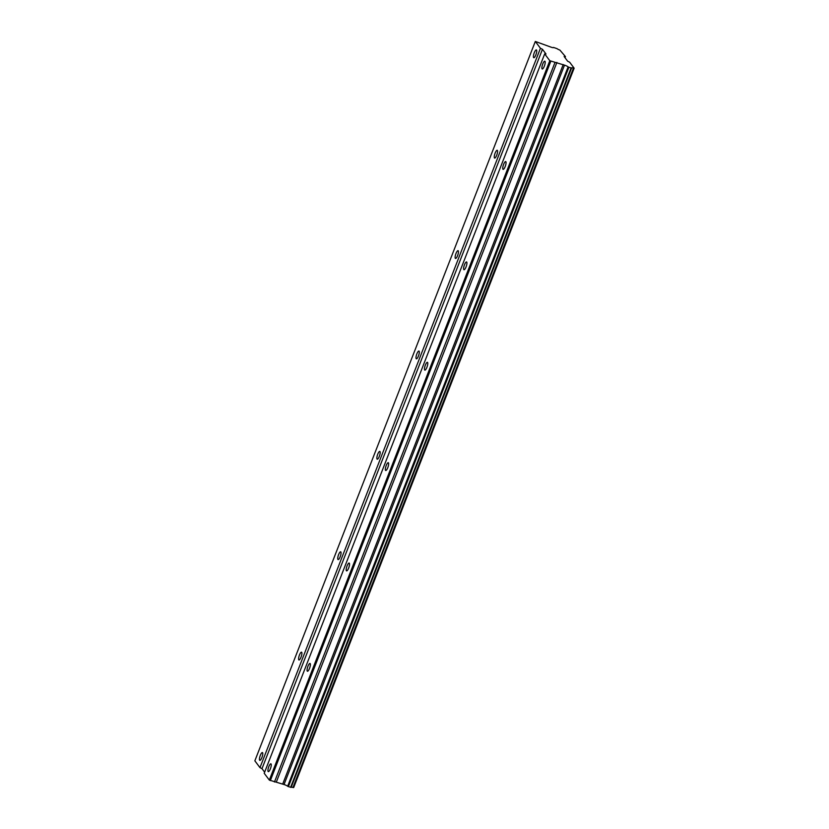 <?xml version="1.0" encoding="UTF-8"?>
<svg xmlns="http://www.w3.org/2000/svg" width="829" height="829" viewBox="0 0 829 829"><rect width="100%" height="100%" fill="white"/><g stroke="black" fill="none" stroke-linecap="round" stroke-linejoin="round"><path stroke-width="1.24" d="M535.855 54.869A4.104 1.109 -71.6 0 0 536.363 49.916A4.104 1.109 -71.6 0 0 534.27 52.755A4.104 1.109 -71.6 0 0 533.762 57.709A4.104 1.109 -71.6 0 0 535.855 54.869M261.912 757.509A4.104 1.109 -71.6 0 0 262.41 752.556A4.104 1.109 -71.6 0 0 260.316 755.395A4.104 1.109 -71.6 0 0 259.819 760.338A4.104 1.109 -71.6 0 0 261.912 757.509M301.041 657.128A4.104 1.109 -71.6 0 0 301.549 652.174A4.104 1.109 -71.6 0 0 299.456 655.014A4.104 1.109 -71.6 0 0 298.948 659.967A4.104 1.109 -71.6 0 0 301.041 657.128M340.18 556.756A4.104 1.109 -71.6 0 0 340.678 551.803A4.104 1.109 -71.6 0 0 338.595 554.632A4.104 1.109 -71.6 0 0 338.087 559.585A4.104 1.109 -71.6 0 0 340.18 556.756M379.309 456.375A4.104 1.109 -71.6 0 0 379.817 451.422A4.104 1.109 -71.6 0 0 377.723 454.261A4.104 1.109 -71.6 0 0 377.226 459.214A4.104 1.109 -71.6 0 0 379.309 456.375M418.448 355.993A4.104 1.109 -71.6 0 0 418.956 351.05A4.104 1.109 -71.6 0 0 416.863 353.879A4.104 1.109 -71.6 0 0 416.355 358.833A4.104 1.109 -71.6 0 0 418.448 355.993M457.587 255.622A4.104 1.109 -71.6 0 0 458.085 250.669A4.104 1.109 -71.6 0 0 455.991 253.508A4.104 1.109 -71.6 0 0 455.494 258.461A4.104 1.109 -71.6 0 0 457.587 255.622M496.716 155.241A4.104 1.109 -71.6 0 0 497.224 150.287A4.104 1.109 -71.6 0 0 495.131 153.127A4.104 1.109 -71.6 0 0 494.633 158.08A4.104 1.109 -71.6 0 0 496.716 155.241M544.684 53.906L549.803 60.724L564.497 65.149A3.005 0.528 21.3 0 1 564.839 65.263A3.005 0.528 21.3 0 1 568.114 66.88L287.642 786.255A3.005 0.528 21.3 0 0 284.368 784.628A3.005 0.528 21.3 0 0 284.026 784.524L269.332 780.089L264.213 773.27L544.684 53.906L545.99 53.989L542.456 49.294L540.446 48.269L259.974 767.633L254.855 760.815L535.316 41.45L540.446 48.269M544.332 66.144A4.104 1.109 -71.6 0 0 544.829 61.191A4.104 1.109 -71.6 0 0 542.746 64.03A4.104 1.109 -71.6 0 0 542.239 68.983A4.104 1.109 -71.6 0 0 544.332 66.144M270.389 768.784A4.104 1.109 -71.6 0 0 270.886 763.83A4.104 1.109 -71.6 0 0 268.793 766.67A4.104 1.109 -71.6 0 0 268.295 771.623A4.104 1.109 -71.6 0 0 270.389 768.784M309.518 668.412A4.104 1.109 -71.6 0 0 310.025 663.459A4.104 1.109 -71.6 0 0 307.932 666.298A4.104 1.109 -71.6 0 0 307.424 671.241A4.104 1.109 -71.6 0 0 309.518 668.412M348.657 568.031A4.104 1.109 -71.6 0 0 349.154 563.078A4.104 1.109 -71.6 0 0 347.061 565.917A4.104 1.109 -71.6 0 0 346.563 570.87A4.104 1.109 -71.6 0 0 348.657 568.031M387.785 467.66A4.104 1.109 -71.6 0 0 388.293 462.706A4.104 1.109 -71.6 0 0 386.2 465.535A4.104 1.109 -71.6 0 0 385.703 470.489A4.104 1.109 -71.6 0 0 387.785 467.66M426.925 367.278A4.104 1.109 -71.6 0 0 427.432 362.325A4.104 1.109 -71.6 0 0 425.339 365.164A4.104 1.109 -71.6 0 0 424.831 370.117A4.104 1.109 -71.6 0 0 426.925 367.278M466.064 266.897A4.104 1.109 -71.6 0 0 466.561 261.954A4.104 1.109 -71.6 0 0 464.468 264.783A4.104 1.109 -71.6 0 0 463.971 269.736A4.104 1.109 -71.6 0 0 466.064 266.897M505.193 166.525A4.104 1.109 -71.6 0 0 505.7 161.572A4.104 1.109 -71.6 0 0 503.607 164.411A4.104 1.109 -71.6 0 0 503.099 169.365A4.104 1.109 -71.6 0 0 505.193 166.525M535.316 41.45L550.943 47.118A3.005 0.528 21.3 0 0 553.513 47.554A3.005 0.528 21.3 0 0 553.503 47.44L557.057 48.652A3.005 0.528 21.3 0 0 559.896 50.092L565.44 56.59L564.124 56.507L567.658 61.211L569.678 62.227L574.145 68.185L573.45 68.133A3.005 0.528 21.3 0 0 571.606 67.937A3.005 0.528 21.3 0 0 571.606 68.019L568.881 67.253L288.409 786.617L287.642 786.255M568.114 66.88L568.881 67.253M574.145 68.185L293.684 787.55L292.979 787.509A3.005 0.528 21.3 0 0 291.186 787.249M571.606 68.019L291.134 787.384L288.409 786.617M264.638 772.182L261.995 768.659L259.974 767.633M542.456 49.294L261.995 768.659M573.45 68.133L292.979 787.509M565.015 57.688L565.44 56.59M549.803 60.724L269.332 780.089M270.337 780.597L550.808 61.232M554.933 62.61L274.472 781.975M556.901 62.434L276.43 781.809M563.223 64.538L282.751 783.913M284.026 784.524L564.497 65.149M290.606 787.353L571.077 67.978"/></g></svg>
